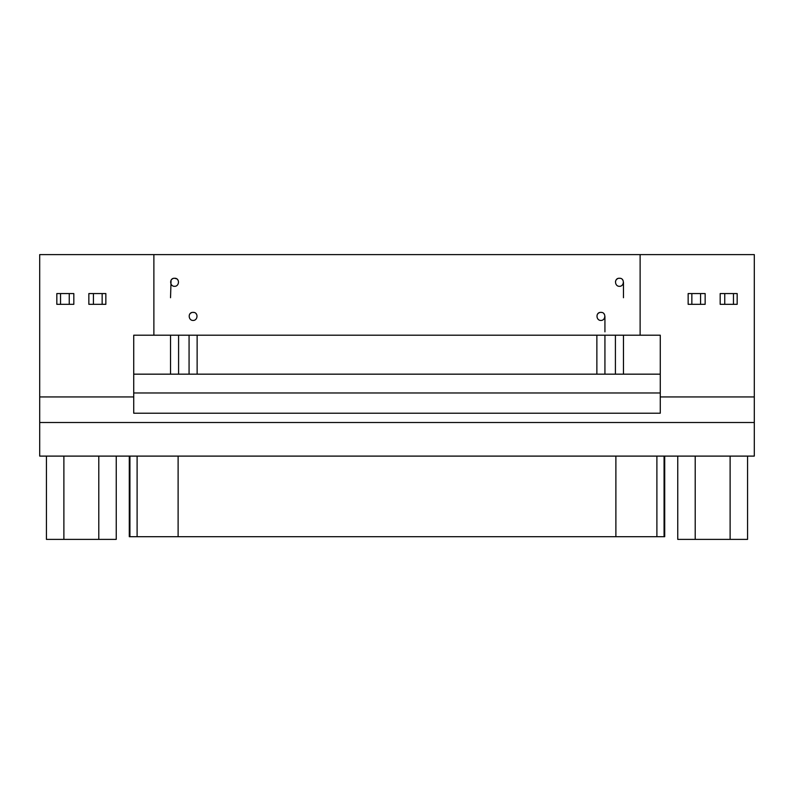 <?xml version="1.0" encoding="UTF-8"?>
<svg xmlns="http://www.w3.org/2000/svg" width="794" height="794" viewBox="0 0 794 794"><rect width="100%" height="100%" fill="white"/><g stroke="black" fill="none" stroke-linecap="round" stroke-linejoin="round"><path stroke-width="1.19" d="M720.178 293.572L737.169 293.572L737.169 304.32L737.169 293.572L733.467 293.572L733.467 304.32L737.169 304.32L733.467 304.32L733.467 293.572L724.753 293.572L724.753 304.32L733.467 304.32L724.753 304.32L724.753 293.572L720.178 293.572L720.178 304.32L724.753 304.32L720.178 304.32L720.178 293.572M700.566 293.572L700.566 304.32L700.566 293.572L691.852 293.572L691.852 304.32L705.151 304.32L705.151 293.572L700.566 293.572L705.151 293.572L705.151 304.32L691.852 304.32L691.852 293.572L688.15 293.572L688.15 304.32L691.852 304.32L688.15 304.32L688.15 293.572L700.566 293.572M747.561 539.384L677.758 539.384L677.758 456.103L677.758 539.384L695.207 539.384L695.207 456.103L695.207 539.384L730.113 539.384L730.113 456.103L730.113 539.384L747.561 539.384L747.561 456.103L747.561 539.384M116.242 539.384L46.439 539.384L46.439 456.103L46.439 539.384L63.887 539.384L63.887 456.103L63.887 539.384L98.793 539.384L98.793 456.103L98.793 539.384L116.242 539.384L116.242 456.103L116.242 539.384M615.886 536.694L129.928 536.694L129.928 456.103L129.928 536.694L137.104 536.694L137.104 456.103L137.104 536.694L178.114 536.694L178.114 456.103L178.114 536.694L656.896 536.694L615.886 536.694L615.886 456.103L615.886 536.694M664.072 536.694L656.896 536.694L656.896 456.103L656.896 536.694L664.072 536.694L664.072 456.103L664.072 536.694L664.707 536.694L664.707 456.103M129.293 456.103L129.293 536.694L129.928 536.694M193.101 320.439C197.994 320.647 198.589 312.102 193.101 312.379C187.592 312.102 188.208 320.647 193.101 320.439C188.198 320.647 187.602 312.102 193.101 312.379C198.599 312.102 197.994 320.647 193.101 320.439M600.899 320.439C605.802 320.647 606.398 312.102 600.909 312.379C595.401 312.102 596.006 320.647 600.899 320.439C596.006 320.647 595.401 312.102 600.899 312.379C606.398 312.102 605.802 320.647 600.899 320.439M174.561 286.316C179.454 286.535 180.059 277.979 174.561 278.257C169.062 277.979 169.668 286.535 174.561 286.316C169.668 286.525 169.062 277.989 174.561 278.257C180.059 277.989 179.454 286.525 174.561 286.316M619.439 286.316C624.332 286.535 624.938 277.979 619.439 278.257C613.941 277.979 614.546 286.535 619.439 286.316C614.546 286.525 613.941 277.989 619.439 278.257C624.938 277.989 624.332 286.525 619.439 286.316M88.849 293.572L105.85 293.572L105.85 304.32L105.85 293.572L102.148 293.572L102.148 304.32L105.85 304.32L102.148 304.32L102.148 293.572L93.434 293.572L93.434 304.32L102.148 304.32L93.434 304.32L93.434 293.572L88.849 293.572L88.849 304.32L93.434 304.32L88.849 304.32L88.849 293.572M69.247 293.572L69.247 304.32L69.247 293.572L60.533 293.572L60.533 304.32L73.822 304.32L73.822 293.572L69.247 293.572L73.822 293.572L73.822 304.32L60.533 304.32L60.533 293.572L56.831 293.572L56.831 304.32L60.533 304.32L56.831 304.32L56.831 293.572L69.247 293.572M153.877 254.616L39.7 254.616L39.7 396.931L133.729 396.931L133.729 335.207L153.877 335.207L153.877 254.616L153.877 335.207L640.123 335.207L640.123 254.616L153.877 254.616L754.3 254.616L754.3 396.931L660.271 396.931L660.271 335.207L133.729 335.207L133.729 413.217L660.271 413.217L660.271 396.931L660.271 413.217L133.729 413.217L133.729 396.931L39.7 396.931L39.7 422.517L754.3 422.517L754.3 396.931L754.3 422.517L39.7 422.517L39.7 254.616L153.877 254.616M616.243 279.835L616.749 279.289L616.243 279.835M617.266 278.893L617.95 278.545L617.266 278.893M619.012 278.277L620.253 278.337L619.012 278.277M622.377 279.528L622.933 280.272M171.365 279.835L171.871 279.289M172.387 278.893L173.072 278.545M174.134 278.277L175.375 278.337M177.499 279.528L178.055 280.272M597.703 313.958L598.219 313.402M598.736 313.015L599.41 312.667M600.482 312.399L601.713 312.459L600.482 312.399M603.837 313.65L604.393 314.394M189.905 313.958L190.411 313.402M190.927 313.015L191.602 312.667M192.674 312.399L193.915 312.459L192.674 312.399M196.029 313.65L196.584 314.394M197.13 335.207L197.13 374.163L197.13 335.207M189.071 374.163L189.071 335.207L189.071 374.163M604.929 331.852L604.929 316.409M604.929 335.207L604.929 374.163L604.929 335.207M596.87 374.163L596.87 335.207L596.87 374.163M170.531 297.73L171.067 280.272M174.561 278.257L176.576 278.803M178.59 335.207L178.59 374.163L178.59 335.207M170.531 374.163L170.531 335.207L170.531 374.163M615.489 281.483L615.787 280.58M623.469 297.73L623.469 282.287M623.469 335.207L623.469 374.163L623.469 335.207M615.41 374.163L615.41 335.207L615.41 374.163M133.729 374.163L660.271 374.163L133.729 374.163M660.271 392.97L133.729 392.97L660.271 392.97M39.7 456.103L39.7 422.517L39.7 456.103L754.3 456.103L754.3 422.517L754.3 456.103L39.7 456.103M754.3 254.616L640.123 254.616L640.123 335.207L660.271 335.207L660.271 396.931L754.3 396.931L754.3 254.616"/></g></svg>
